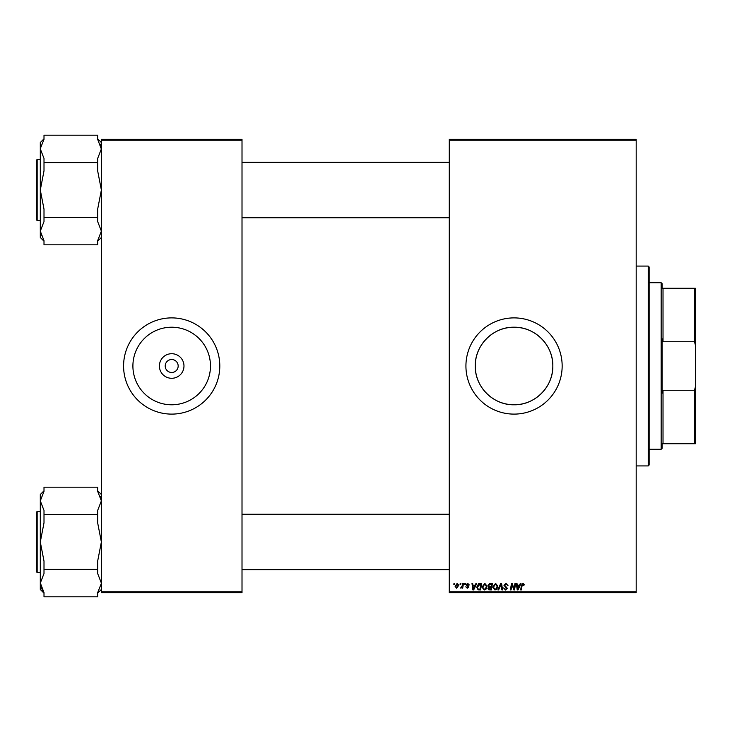 <?xml version="1.0" encoding="UTF-8"?>
<svg xmlns="http://www.w3.org/2000/svg" width="732" height="732" viewBox="0 0 732 732"><rect width="100%" height="100%" fill="white"/><g stroke="black" fill="none" stroke-linecap="round" stroke-linejoin="round"><path stroke-width="1.1" d="M183.979 366A12.288 12.288 0 0 1 171.691 378.288A12.288 12.288 0 0 1 159.402 366A12.288 12.288 0 0 1 171.691 353.712A12.288 12.288 0 0 1 183.979 366M165.212 366A6.478 6.478 0 0 0 171.691 372.478A6.478 6.478 0 0 0 178.169 366A6.478 6.478 0 0 0 171.691 359.522A6.478 6.478 0 0 0 165.212 366M132.904 366A38.787 38.787 0 0 0 171.691 404.787A38.787 38.787 0 0 0 210.477 366A38.787 38.787 0 0 0 171.691 327.213A38.787 38.787 0 0 0 132.904 366M123.58 366A48.111 48.111 0 0 0 171.691 414.111A48.111 48.111 0 0 0 219.801 366A48.111 48.111 0 0 0 171.691 317.889A48.111 48.111 0 0 0 123.58 366M552.834 366C553.264 386.844 534.909 405.226 514.047 404.787C493.222 405.226 474.821 386.889 475.26 366C474.812 345.138 493.222 326.774 514.029 327.213C534.909 326.774 553.264 345.147 552.834 366A38.787 38.787 0 0 1 514.047 404.787A38.787 38.787 0 0 1 475.26 366A38.787 38.787 0 0 1 514.047 327.213A38.787 38.787 0 0 1 552.834 366M465.927 366A48.111 48.111 0 0 0 514.047 414.111A48.111 48.111 0 0 0 562.158 366A48.111 48.111 0 0 0 514.047 317.889A48.111 48.111 0 0 0 465.927 366M636.181 592.691L449.274 592.691L449.274 591.767L636.181 591.767L636.181 592.691M636.181 140.233L449.274 140.233L449.274 139.309L636.181 139.309L636.181 591.767M464.756 583.441L465.424 583.441L465.287 584.365L464.6 584.365L464.756 583.441M460.208 583.441L460.885 583.441L460.739 584.365L460.053 584.365L460.208 583.441M484.822 583.358L487.045 586.158L486.158 589.022L484.236 590.001L481.995 587.119L484.822 583.358M475.974 583.441L476.697 583.441L473.696 589.919L472.872 589.919L471.984 583.441L472.662 583.441L472.872 585.207L475.178 585.207L475.974 583.441M489.836 583.441L492.426 583.441L491.337 589.919L488.775 589.809L487.887 588.345L488.775 586.762L487.969 585.454L489.836 583.441M500.725 583.441L501.585 583.441L502.582 589.919L501.896 589.919L501.045 584.365L498.62 589.919L497.897 589.919L500.725 583.441M524.396 584.786L523.654 585.463L523.023 584.118L522.136 585.335L521.358 589.919L520.681 589.919L521.477 585.17L523.069 583.358L524.396 584.786M514.962 583.441L515.639 583.441L514.532 589.919L513.827 589.919L511.97 584.42L511.073 589.919L510.387 589.919L511.485 583.441L512.199 583.441L514.056 588.931L514.962 583.441M449.274 140.233L449.274 591.767M520.306 583.441L521.028 583.441L518.018 589.919L517.204 589.919L516.316 583.441L516.993 583.441L517.204 585.207L519.51 585.207L520.306 583.441M505.986 583.358L507.99 585.545L505.94 584.118L504.623 585.197L507.313 588.281L505.501 590.001L503.616 587.979L505.528 589.242L506.645 588.327L503.955 585.261L505.986 583.358M495.582 583.358L497.815 586.158L496.927 589.022L494.997 590.001L492.764 587.119L495.582 583.358M469.294 584.95L468.626 585.124L467.657 583.944L466.769 584.667L468.709 586.899L467.291 588.235L465.762 586.808L467.327 587.65L468.032 587L466.101 584.722L467.684 583.358L469.294 584.95M479.744 583.441L481.656 583.441L480.567 589.919L478.124 589.836L476.697 587.265L478.701 583.596L479.744 583.441M457.18 583.358L458.781 585.234L456.649 588.235L455.075 586.268L457.18 583.358M462.807 583.441L463.484 583.441L462.688 588.153L462.011 588.153L462.185 587.174L460.629 588.061L462.459 585.326L462.807 583.441M453.986 583.441L454.654 583.441L454.517 584.365L453.831 584.365L453.986 583.441M242.008 592.691L101.373 592.691L101.373 591.767L242.008 591.767L242.008 592.691M242.008 140.233L101.373 140.233L101.373 139.309L242.008 139.309L242.008 591.767M101.373 140.233L101.373 591.767M518.238 587.888L519.134 585.966L517.304 585.966L517.707 589.205L518.238 587.888M496.397 588.528L497.138 586.131L495.537 584.118L493.432 587.192L495.024 589.242L496.397 588.528M490.779 589.159L491.117 587.146L488.93 587.412L488.555 588.318L490.779 589.159M491.245 586.387L491.62 584.2L489.69 584.237L488.637 585.472L489.818 586.387L491.245 586.387M473.915 587.888L474.812 585.966L472.973 585.966L473.375 589.205L473.915 587.888M480.009 589.159L480.851 584.2L479.982 584.2L477.374 587.311L478.188 589.05L480.009 589.159M485.627 588.528L486.368 586.131L484.767 584.118L482.672 587.192L484.255 589.242L485.627 588.528M456.677 587.65L458.104 585.307L457.171 583.944L455.752 586.268L456.677 587.65M662.094 443.72L662.094 448.35L661.161 449.274L661.161 282.726L662.094 283.65L662.094 288.28L663.018 288.28L663.018 341.734L662.094 338.788L662.094 393.212L663.018 390.266L663.018 443.72L662.094 443.72L694.476 443.72L694.476 390.266L695.4 386.954L695.4 443.72L694.476 443.72M694.476 288.28L695.4 288.28L695.4 345.047L694.476 341.734L694.476 288.28L662.094 288.28M663.018 390.266L694.476 390.266M695.4 345.047L695.4 386.954M663.018 341.734L694.476 341.734M648.213 266.073L649.138 266.997L649.138 465.003L648.213 465.927L648.213 266.073L636.181 266.073M40.306 148.605L44.002 139.345L44.002 135.2L97.667 135.2L97.667 139.345L101.364 149.099M40.297 148.898L40.297 231.12L44.002 221.567L44.002 209.123L40.297 190.009L44.002 170.904L44.002 158.451L40.297 148.898L40.297 142.539L44.002 138.842M36.6 204.356L36.6 218.694M37.158 220.542L36.6 219.993L36.6 160.034L37.158 159.475L37.158 220.542L40.297 220.542M100.458 144.231L101.373 148.898L97.667 158.451L97.667 170.904L101.373 190.009L97.667 209.123L97.667 217.422L44.002 217.422M97.667 162.605L44.002 162.605M97.667 217.422L97.667 221.567L101.373 231.12L97.667 240.672L97.667 244.827L44.002 244.827L44.002 240.672L40.297 231.12L40.297 237.479L44.002 241.185M40.553 233.572L41.019 235.274M101.364 583.395L97.667 592.655L97.667 596.8L44.002 596.8L44.002 592.655L40.306 582.901M44.002 592.655L41.285 587.961M97.667 514.578L97.667 522.877L101.373 541.991L97.667 561.096L97.667 569.395L44.002 569.395L44.002 561.096L40.297 541.991L44.002 522.877L44.002 510.433L40.297 500.88L44.002 491.328L44.002 487.173L97.667 487.173L97.667 491.328L101.373 500.88L97.667 510.433L97.667 514.578L44.002 514.578M36.6 571.966L36.6 512.007L37.158 511.458L37.158 572.525L36.6 571.966M44.002 490.815L40.297 494.521L40.297 583.102L41.212 587.769M101.117 498.428L100.65 496.726M97.667 569.395L97.667 573.549L101.373 583.102M44.002 593.158L40.297 589.461L40.297 583.102L44.002 573.549L44.002 569.395M661.161 449.274L649.138 449.274M661.161 282.726L649.138 282.726M648.213 465.927L636.181 465.927M449.274 162.257L242.008 162.257M449.274 217.77L242.008 217.77M37.158 159.475L40.297 159.475M101.373 237.479L97.667 241.185M101.373 142.539L97.667 138.842M242.008 569.743L449.274 569.743M242.008 514.23L449.274 514.23M37.158 572.525L40.297 572.525M37.158 511.458L40.297 511.458M101.373 494.521L97.667 490.815M101.373 589.461L97.667 593.158"/></g></svg>
